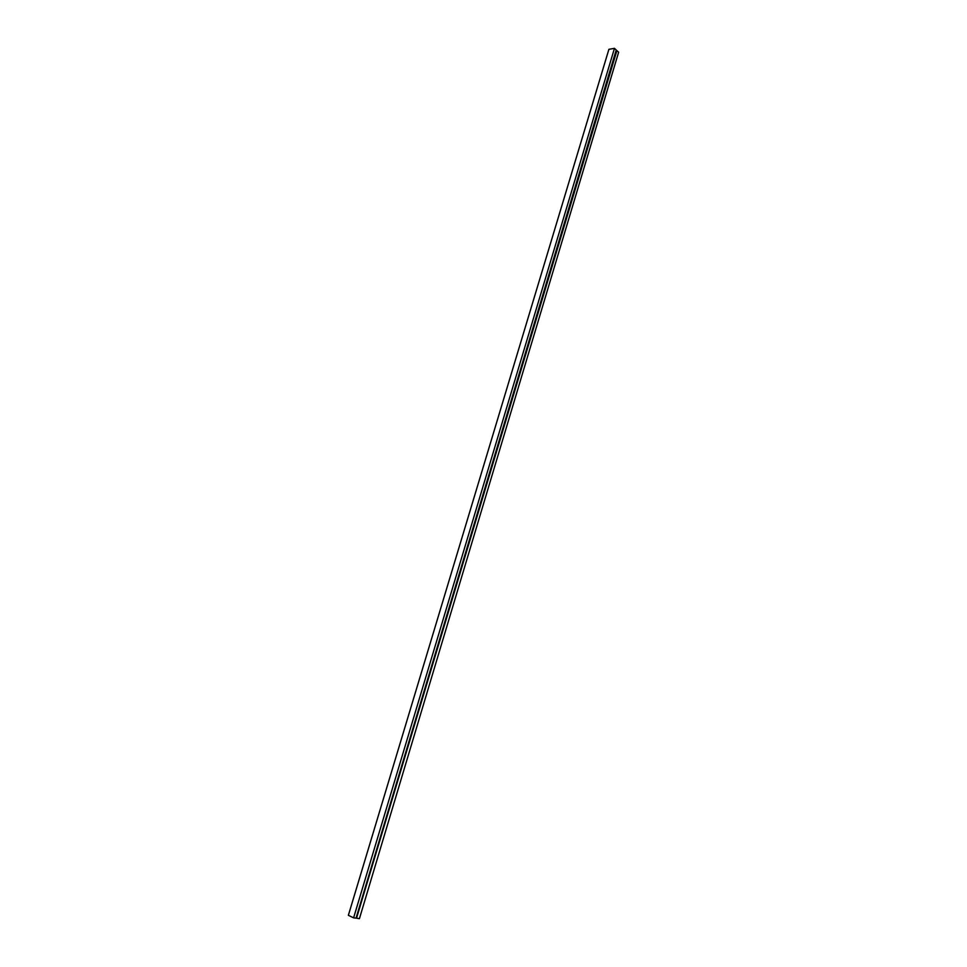 <?xml version="1.0" encoding="UTF-8"?>
<svg xmlns="http://www.w3.org/2000/svg" width="967" height="967" viewBox="0 0 967 967"><rect width="100%" height="100%" fill="white"/><g stroke="black" fill="none" stroke-linecap="round" stroke-linejoin="round"><path stroke-width="1.45" d="M356.98 918.299L359.422 918.65L618.638 52.218L616.886 50.598L356.557 918.106L616.886 50.598M353.608 917.828L356.049 918.167L616.221 49.982L614.468 48.35L608.896 49.317L348.362 915.326L353.608 917.828L614.468 48.35"/></g></svg>

